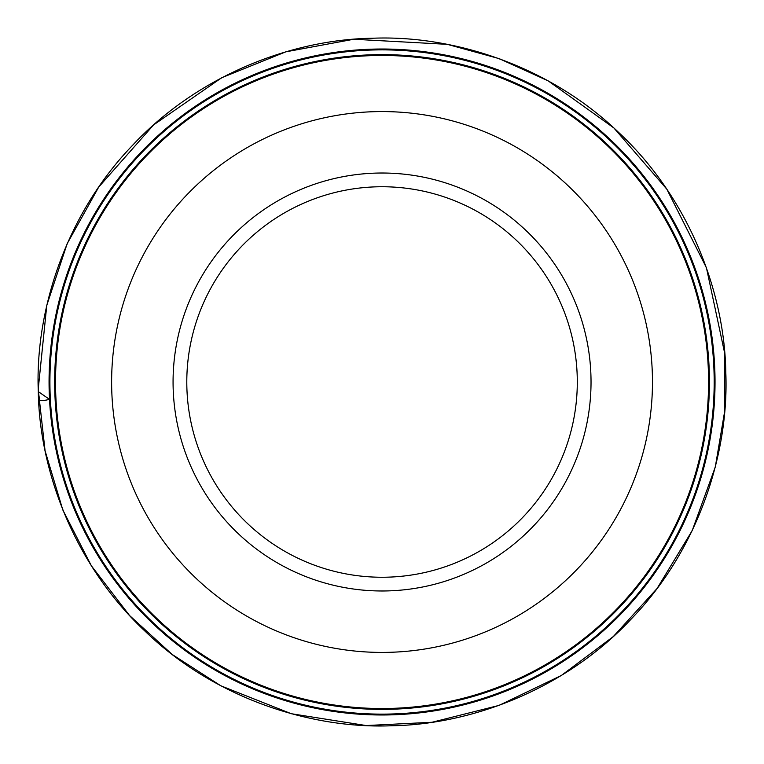 <?xml version="1.0" encoding="UTF-8"?>
<svg xmlns="http://www.w3.org/2000/svg" width="764" height="764" viewBox="0 0 764 764"><rect width="100%" height="100%" fill="white"/><g stroke="black" fill="none" stroke-linecap="round" stroke-linejoin="round"><path stroke-width="1.15" d="M336.924 58.599A326.534 326.534 0 0 1 684.678 504.622A326.534 326.534 0 0 1 124.542 582.779A326.534 326.534 0 0 1 336.924 58.599A326.534 326.534 0 0 1 684.678 504.622A326.534 326.534 0 0 1 124.542 582.779A326.534 326.534 0 0 1 336.924 58.599M382.048 652.418A270.418 270.418 0 0 1 147.853 246.791A270.418 270.418 0 0 1 616.242 246.791A270.418 270.418 0 0 1 382.048 652.418M173.065 382A208.983 208.983 0 0 1 382.048 173.017A208.983 208.983 0 0 1 591.03 382A208.983 208.983 0 0 1 382.048 590.983A208.983 208.983 0 0 1 173.065 382M382.048 577.25A195.25 195.25 0 0 1 212.955 284.37A195.25 195.25 0 0 1 551.14 284.37A195.25 195.25 0 0 1 382.048 577.25M38.21 389.287L46.776 305.399L67.146 243.745L98.747 187.018L153.602 124.914L221.713 77.737L285.793 51.837L353.751 39.251L447.322 44.341L499.188 58.647L548.18 80.869L613.912 127.999L666.819 189.176L706.433 267.753L724.807 353.808L724.759 410.803L715.285 467.005L692.184 530.646L657.05 588.528L613.32 636.546L561.339 675.481L499.045 705.401L432.023 722.266L366.166 725.552L291.294 713.719L220.825 685.785L172.234 654.5L129.565 615.517L91.365 565.79L62.82 509.96L45.066 450.731L38.21 389.287L38.295 391.626L49.517 399.362C41.304 401.32 37.942 401.1 39.432 398.722L38.295 391.626C34.943 311.043 65.675 214.846 132.172 145.733C197.475 75.474 291.743 39.413 372.421 38.248C453.042 34.896 549.182 65.628 618.315 132.124C688.574 197.427 724.635 291.695 725.8 372.374C729.152 452.995 698.42 549.135 631.923 618.267C566.621 688.526 472.353 724.587 391.674 725.752C311.053 729.104 214.913 698.372 145.781 631.876C75.521 566.592 39.451 472.267 38.295 391.626L38.2 388.905M427.945 710.95A332.13 332.13 0 0 0 710.997 336.103A332.13 332.13 0 0 0 336.15 53.05A332.13 332.13 0 0 0 53.098 427.897A332.13 332.13 0 0 0 427.945 710.95M336.809 57.758A327.384 327.384 0 0 1 685.47 504.947A327.384 327.384 0 0 1 123.863 583.304A327.384 327.384 0 0 1 336.809 57.758M428.06 711.79A332.989 332.989 0 0 1 52.258 428.012A332.989 332.989 0 0 1 336.036 52.21A332.989 332.989 0 0 1 711.838 335.988A332.989 332.989 0 0 1 428.06 711.79"/></g></svg>
